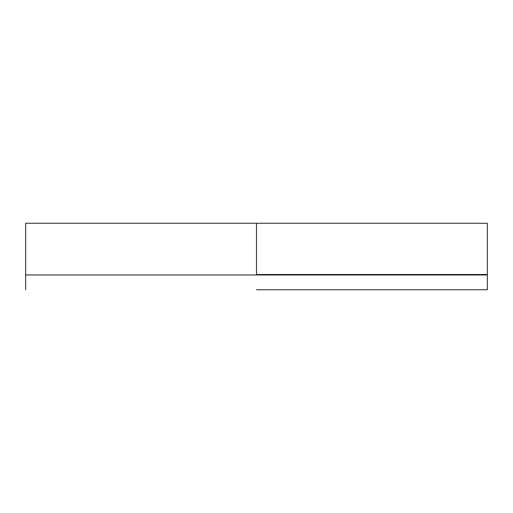 <?xml version="1.0" encoding="UTF-8"?>
<svg xmlns="http://www.w3.org/2000/svg" width="513" height="513" viewBox="0 0 513 513"><rect width="100%" height="100%" fill="white"/><g stroke="black" fill="none" stroke-linecap="round" stroke-linejoin="round"><path stroke-width="0.77" d="M464.265 274.968L464.265 274.506M256.5 274.506L256.5 223.258L487.35 223.258L487.35 274.506L256.5 274.506M25.65 289.742L25.65 274.968L487.35 274.968L487.35 289.742L256.5 289.742M256.5 274.968L256.5 223.258L25.65 223.258L25.65 274.968"/></g></svg>
